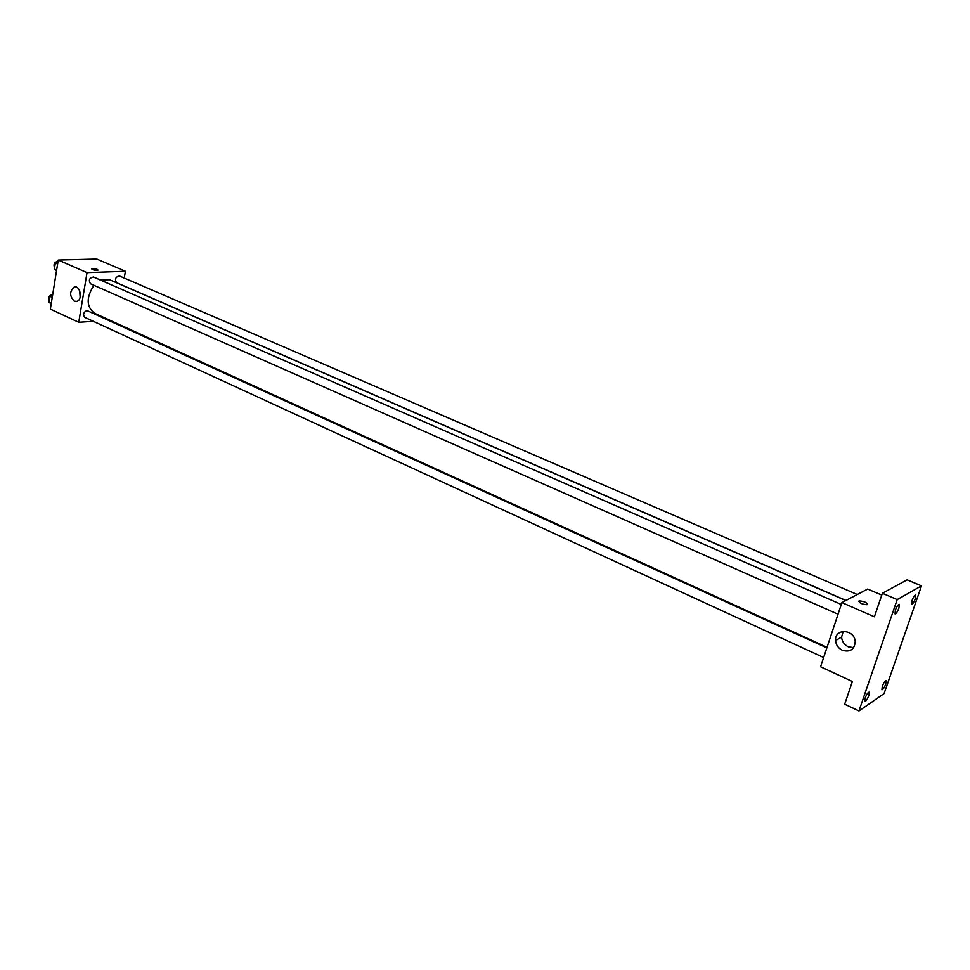 <?xml version="1.0" encoding="UTF-8"?>
<svg xmlns="http://www.w3.org/2000/svg" width="970" height="970" viewBox="0 0 970 970"><rect width="100%" height="100%" fill="white"/><g stroke="black" fill="none" stroke-linecap="round" stroke-linejoin="round"><path stroke-width="1.45" d="M93.338 321.3L78.752 322.295L50.355 309.115L58.261 260.033L96.806 259.038L125.409 271.285L124.233 278.038M845.816 600.539L109.561 279.712L100.577 280.1M93.945 285.301C86.075 297.511 86.294 306.835 94.599 313.274L827.046 647.281M78.752 322.295L87.045 272.618L125.409 271.285M109.768 320.185L108.846 320.245M841.269 604.468L93.459 276.983C89.349 277.869 88.355 280.136 90.489 283.773L838.031 614.204M857.262 594.513L119.468 275.977C115.503 276.899 114.545 279.13 116.594 282.67L845.961 600.454M823.639 657.527L84.766 317.36C82.705 314.571 83.42 312.291 86.912 310.509L826.852 647.851M87.045 272.618L58.261 260.033M74.35 301.197C69.5 296.214 69.428 291.521 74.108 287.132C80.098 284.756 83.093 299.548 76.982 301.343L74.35 301.197M91.556 268.86L92.635 268.52C96.03 268.763 97.788 269.333 97.897 270.206C94.648 270.424 92.586 269.927 91.689 268.702L98.031 270.048M80.158 297.256L79.71 290.806M858.947 710.962L897.189 599.593L921.5 585.868L884.082 693.598L858.947 710.962L844.676 704.196L852.387 681.51L820.584 666.742L841.899 602.588L867.665 589.057L881.754 595.095M921.5 585.868L907.108 579.842L882.385 593.264L897.189 599.593M841.899 602.588L874.382 616.799L882.385 593.264M842.336 650.3C838.25 648.215 836.007 644.953 835.582 640.527C834.467 627.978 854.643 629.045 855.201 641.691C854.461 649.573 850.169 652.434 842.336 650.3M858.705 601.279L859.25 600.879C864.634 601.364 867.228 602.637 867.034 604.698C862.063 604.334 859.384 603.097 858.984 600.976L859.25 600.879C864.634 601.364 867.228 602.637 867.034 604.698M853.673 647.645L848.289 646.784C844.239 644.711 841.996 641.485 841.584 637.084L843.233 631.349M898.935 608.069C897.492 611.755 896.195 613.695 895.043 613.889L895.359 610.142C896.801 606.444 898.099 604.504 899.238 604.322L898.935 608.069M868.805 695.551C867.338 699.285 866.016 701.249 864.852 701.468L865.143 698.048C866.61 694.314 867.932 692.337 869.108 692.119L868.805 695.551M885.755 684.056C884.325 687.669 883.052 689.585 881.948 689.803L882.263 686.433C883.694 682.807 884.967 680.891 886.071 680.673L885.755 684.056M915.437 598.526C914.031 602.103 912.782 603.983 911.703 604.177L912.03 600.491C913.437 596.914 914.686 595.022 915.777 594.84L915.437 598.526M51.192 303.901L49.046 302.3L50.003 296.286L52.719 294.431M51.289 303.331L49.046 302.3M52.259 297.317L50.003 296.286M52.489 294.577C49.009 295.353 47.942 297.463 49.264 300.882M56.527 270.751L54.381 269.078L55.351 262.979L58.079 261.148M59.8 259.996L60.419 259.972M56.636 270.072L54.381 269.078M57.618 263.973L55.351 262.979M57.727 261.391C54.296 262.203 53.253 264.325 54.587 267.744M86.039 259.317L86.645 259.293M75.963 287.047L74.108 287.132M841.584 637.084L835.582 640.527"/></g></svg>
